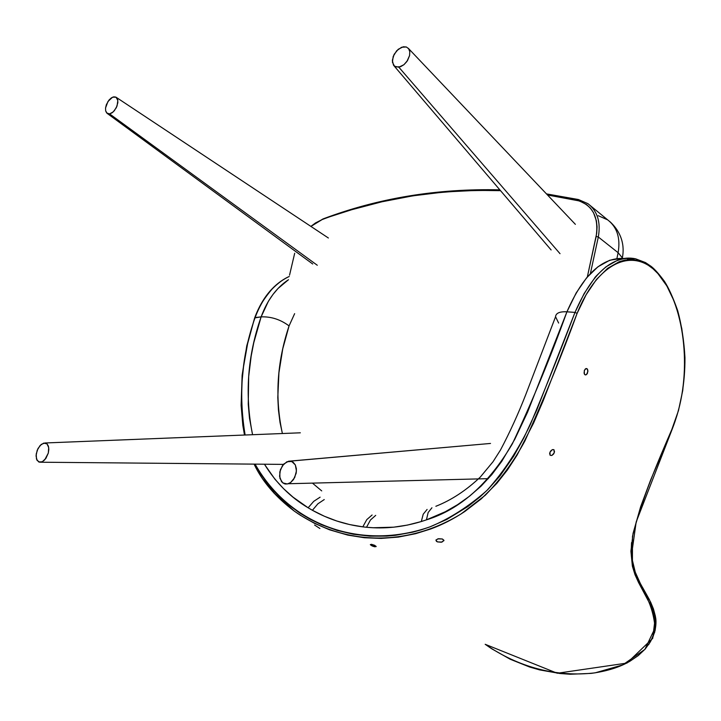 <?xml version="1.0" encoding="UTF-8"?>
<svg xmlns="http://www.w3.org/2000/svg" width="721" height="721" viewBox="0 0 721 721"><rect width="100%" height="100%" fill="white"/><g stroke="black" fill="none" stroke-linecap="round" stroke-linejoin="round"><path stroke-width="1.08" d="M317.294 265.256L109.574 113.891L107.195 113.404L105.663 110.881L105.554 107.961L106.366 104.653L109.015 100.039L111.358 97.876L113.747 96.839L115.838 97.092L117.721 99.777L117.847 102.715L116.306 107.726L113.188 111.926L109.574 113.891L106.69 112.972L105.663 110.881L105.554 107.961L107.979 101.454L112.566 97.2L116.018 97.191L117.838 100.453L117.036 106.059L114.342 110.71L111.98 112.882L109.574 113.891L317.294 265.256M44.954 442.982L300.342 432.807L44.954 442.982L47.009 443.875L48.379 446.11L48.83 449.354L48.298 453.103L44.756 459.818L42.287 461.746L39.844 462.278L37.041 460.358L36.05 455.852L37.195 450.283L40.088 445.497L43.684 443.109L47.009 443.875L48.722 447.633L48.298 453.103L45.883 458.412L42.287 461.746L38.754 461.99L36.483 459.079L36.203 454.032L37.997 448.516L41.277 444.37L44.954 442.982M288.562 461.224L490.514 443.442L290.193 461.134L293.159 462.242L295.331 464.928L296.394 468.794L296.169 473.237L293.546 479.519L290.662 482.502L287.373 483.971L282.767 482.917L279.937 478.374L279.811 471.913L282.425 465.676L286.895 461.755L291.744 461.476L295.331 464.928L296.439 470.984L294.691 477.59L290.662 482.502L288.292 483.737L285.732 484.052L284.173 483.701L281.56 481.727L279.568 476.338L280.397 469.695L283.768 464.027L288.562 461.224M401.597 47.253L406.374 46.991L408.654 48.731L409.78 51.741L409.582 55.544L406.905 61.483L403.94 64.701L400.543 66.729L395.766 66.954L393.504 65.187L392.341 60.339L394.108 54.381L398.217 49.289L403.291 46.775L406.374 46.991L408.654 48.731L409.78 51.741L409.582 55.544L407.518 60.546L403.94 64.701L398.839 67.197L394.513 66.242L392.404 62.177L393.215 56.373L396.658 50.776L401.597 47.253M560.028 253.684L398.839 67.197L560.028 253.684M587.255 368.891L587.912 371.45L586.461 374.623L585.326 374.938L584.407 374.199L584.271 370.729L585.47 368.819L587.255 368.891L586.2 368.494L584.497 370.134L584.064 373.154L585.146 374.884L586.47 374.614L587.444 373.307L587.858 370.288L587.255 368.891M550.123 455.275L549.627 453.419L550.565 451.112L552.34 449.625L553.773 449.643L554.521 451.707L553.602 454.014L551.817 455.483L550.123 455.275L551.817 455.483L554.224 452.887L554.016 449.823L552.34 449.625L549.943 452.238L550.123 455.275M371.495 544.31L374.722 545.328L376.119 546.635L371.766 545.77L370.342 544.625L371.495 544.31L370.432 544.815L372.829 546.239L374.974 546.806L376.065 546.284L371.495 544.31M319.899 528.493L314.608 525.032M437.827 538.857L435.908 540.254L437.476 541.895L441.288 542.228L443.929 540.66L442.37 538.993L438.53 538.713L436.043 539.912L436.403 541.309L437.476 541.895L441.982 542.084L443.929 540.29L442.37 538.993L437.827 538.857M648.594 644.7L652.712 637.652L655.164 630.28L655.948 622.926L655.263 615.725L653.424 608.894L650.739 602.386L640.338 583.487L634.11 569.608L632.065 561.614L631.145 552.692L631.533 542.634M671.918 429.887L671.846 429.419C657.624 462.35 641.519 499.77 632.479 536.424L632.407 566.273L641.456 587.885C649.441 600.287 653.965 613.679 655.038 628.054L644.88 649.396L622.674 664.933L595.195 672.828C556.765 677.497 518.39 667.304 485.179 644.295L491.551 648.684L510.144 659.21L529.656 667.033L539.632 669.899L559.938 673.513L570.275 674.243L591.112 673.387C606.992 671.251 619.988 667.159 630.1 661.13L638.247 655.596L645.205 649.035L650.477 641.699L653.866 633.804L655.227 625.801L654.785 617.96L651.505 606.866L638.5 582.397L635.03 574.745L632.389 566.21L630.911 551.205L633.083 533.315L640.654 506.71L650.666 479.916L671.918 429.887M638.851 583.082L648.152 599.818M255.108 317.564C262.741 297.349 274.115 283.659 289.229 276.485C283.993 278.685 278.279 282.866 272.087 289.04C263.255 299.458 257.595 308.976 255.108 317.564L261.128 316.87C271.132 316.483 280.442 319.493 289.067 325.91L282.74 348.883L278.919 372.856L277.801 397.442L278.432 409.907L280.009 422.38L282.398 433.528C274.71 398.019 276.927 362.149 289.067 325.91C280.442 319.493 271.132 316.483 261.128 316.87L268.41 301.234L272.962 294.465L278.045 288.463L288.499 279.712C276.467 287.625 267.347 300.017 261.128 316.87C247.465 355.832 244.617 395.108 252.566 434.718L249.475 418.144L248.24 404.193L248.682 376.497L251.178 356.075L253.774 342.7L261.128 316.87L254.648 317.916L247.591 343.782L243.536 366.647L242.103 380.715L241.49 399.56L242.535 418.333L245.131 435.006C238.381 394.324 241.706 355.174 255.108 317.564M241.634 410.294L244.707 435.024M263.228 479.627L274.07 493.164L294.141 510.991C340.591 543.841 403.553 549.023 461.188 513.857L485.251 495.282C500.41 479.78 513.622 461.692 524.879 441.018C544.598 397.415 562.01 354.867 577.106 313.365L586.128 294.727L596.429 279.487L607.569 268.383L619.249 261.687L625.107 260.083L630.965 259.614L636.751 260.29L642.357 262.065L647.782 264.904L653.028 268.798L657.949 273.629L666.844 285.949L674.18 301.279L677.208 309.913L681.805 328.65L684.346 348.829L684.689 369.603L682.742 390.494L678.479 410.564L671.846 429.419C692.638 381.03 686.563 312.977 662.554 279.342C638.617 244.978 599.548 257.676 577.106 313.365L574.988 312.4L577.106 313.365L543.174 400.777L533.585 423.065L517.029 455.203L507.422 469.975L496.724 483.476L481.286 498.851L464.784 511.513C453.464 519.012 442.081 524.843 430.626 529.007L415.629 533.693L398.343 537.091L381.148 538.416L364.312 537.731L347.819 535.108L329.506 529.791L314.392 523.293L299.927 514.983M627.369 259.028L635.589 258.803C612.444 255.054 592.247 272.917 574.988 312.4C561.28 348.757 546.383 386.15 530.295 424.588C518.345 449.616 503.862 471.597 486.855 490.532C468.632 506.539 449.76 518.615 430.248 526.763C362.248 550.745 290.374 526.339 255.144 464.234L260.885 474.328L268.527 484.963L274.133 491.461L286.417 503.159L299.891 513.154L310.562 519.462L321.674 524.807L337.185 530.431L353.362 534.252L369.882 536.154L386.753 536.109L395.315 535.333L412.619 532.188L421.226 529.827L429.797 526.934L446.831 519.444L467.857 506.566L480.024 496.886L488.225 489.171L500.032 475.878L513.649 456.258L523.924 437.728L536.622 410.33L574.988 312.4L584.154 293.519L594.6 278.108C594.582 277.468 598.349 273.728 605.892 266.887L617.744 260.137C623.503 257.965 629.451 257.523 635.589 258.803L645.475 262.57L651.252 266.464C654.803 269.266 659.201 274.241 664.465 281.379C668.682 287.895 673.099 297.665 677.704 310.688C681.606 325.135 684.022 340.745 684.95 357.508C685.112 383.383 680.786 407.455 671.972 429.752L636.156 522.04L631.515 555.161L632.605 563.588C634.967 572.708 638.346 580.775 642.753 587.777L649.441 599.746L655.398 616.158L652.721 638.328L626.964 663.077L557.279 673.252L485.179 644.295M631.317 555.864L635.67 573.826M655.47 616.915C656.398 620.844 656.083 626.134 654.524 632.786M558.64 323.053L555.54 316.699C555.927 313.085 559.73 311.454 566.931 311.814C583.127 274.899 602.152 257.118 624.007 258.478M294.637 313.653L289.067 325.91M621.655 258.316L609.732 260.254L597.943 266.788L586.57 277.855L576.151 292.996L566.931 311.814L574.988 312.4L566.931 311.814C559.73 311.454 555.927 313.085 555.54 316.699M431.933 507.764L428.148 512.523L426.426 519.859C459.872 509.576 488.514 484.233 512.352 443.839C532.639 400.588 550.835 356.58 566.931 311.814L527.583 412.133L514.776 439.296L501.735 461.386L491.794 474.634L481.024 486.197L469.515 496.219L457.493 504.736L445.217 511.784L426.426 519.859L428.148 512.523L431.933 507.764M427.102 509.441L423.209 514.199L421.316 521.535L426.426 519.859L421.316 521.535L423.209 514.199L427.102 509.441M375.704 515.371L370.441 520.003L366.538 527.267C384.5 529.043 402.76 527.132 421.316 521.535L407.482 525.077L393.738 527.177L373.298 527.745L366.538 527.267L370.441 520.003M372.099 515.001L366.791 519.616L362.807 526.853L366.538 527.267L362.807 526.853L366.791 519.616M324.243 499.572L317.916 503.781L312.409 510.288C328.253 519.093 345.053 524.618 362.807 526.853L349.622 524.564L336.824 521.022L324.414 516.263L312.409 510.288L317.916 503.781L324.243 499.572M320.115 497.166L313.725 501.347L308.128 507.782L312.409 510.288L308.128 507.782L313.725 501.347L320.115 497.166M321.719 490.902L312.761 483.385M264.499 464.315C276.071 482.953 290.608 497.445 308.128 507.782L292.951 497.084L283.623 488.721L275.016 479.321L264.499 464.315M500.527 190.668L476.86 190.371L444.56 191.975L412.89 195.833L381.914 201.79L351.668 209.73L323.089 218.905C378.318 198.077 437.232 188.388 499.824 189.839C437.232 188.388 378.327 198.077 323.107 218.905L322.179 219.554C377.894 198.536 437.341 188.911 500.536 190.668M616.915 258.542L618.113 252.692L598.313 237.002L590.4 273.547L598.313 237.002L596.159 236.434L587.336 276.945L596.718 233.18L597.06 226.809L596.393 220.779L593.536 212.731L590.49 208.252L586.642 204.629L579.603 200.997L547.518 194.994L576.998 200.294L578.395 199.519L546.473 193.895L578.395 199.519L576.998 200.294C592.572 204.908 598.953 216.958 596.159 236.434L598.313 237.002C600.917 222.158 597.457 211.046 587.939 203.673L578.395 199.519L587.939 203.673C597.457 211.046 600.917 222.158 598.313 237.002L618.113 252.692L622.358 257.848L618.113 252.692C620.61 238.137 617.131 227.187 607.677 219.86L598.223 215.696M294.682 253.269L289.545 275.143M322.179 219.554L315.383 223.014L310.913 226.412L322.179 219.554M312.725 263.994L107.195 113.404M116.27 97.362L328.388 238.002M283.434 464.387L40.908 462.224M288.292 483.737L488.306 478.654M393.891 65.665L551.114 249.953M575.376 224.348L408.257 48.244M289.238 276.467C278.585 281.334 264.147 292.465 254.72 317.727M254.143 464.225C262.192 481.304 275.521 496.895 294.141 510.991L298.683 514.163M254.648 317.916L246.762 345.837L242.13 375.226L241.12 405.31L242.815 425.309L244.482 435.033M435.863 506.286C451.418 500.131 466.226 490.397 480.285 477.086L493.02 461.737L500.5 449.994C509.9 432.203 518.336 413.692 525.825 394.45L555.53 316.825M578.395 199.519L587.939 203.673L607.677 219.86M322.99 218.941L311.932 225.547M609.858 221.599C626.576 236.894 623.034 254.207 622.358 257.848"/></g></svg>
